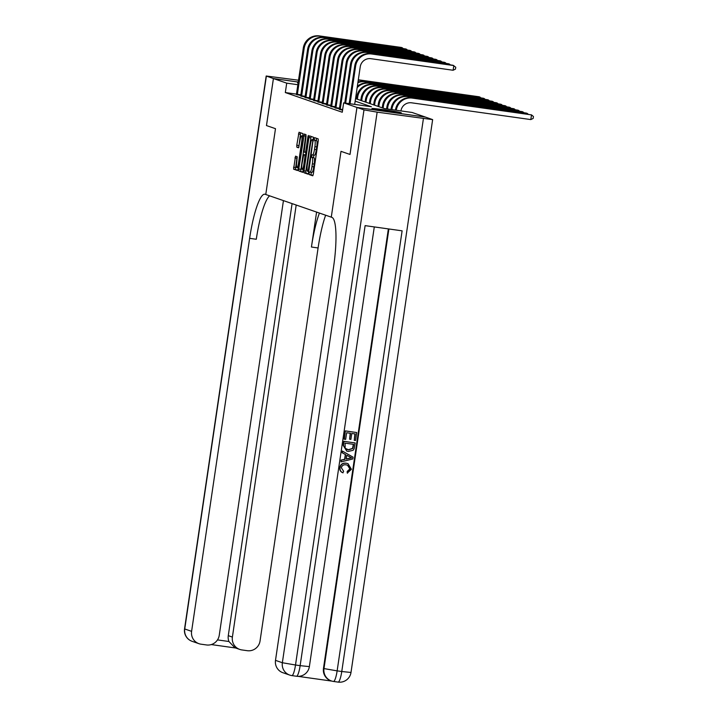 <?xml version="1.0" encoding="UTF-8"?>
<svg xmlns="http://www.w3.org/2000/svg" width="718" height="718" viewBox="0 0 718 718"><rect width="100%" height="100%" fill="white"/><g stroke="black" fill="none" stroke-linecap="round" stroke-linejoin="round"><path stroke-width="1.08" d="M309.108 173.182L309.153 174.555L312.743 175.793L313.344 174.061L318.254 140.836L318.182 138.87L314.61 137.632L314.179 138.843L314.69 140.378A5.977 1.122 -82 0 1 314.897 146.66L314.484 149.425A5.977 1.122 -82 0 1 312.572 154.971L312.061 154.801L311.648 156.012L312.151 157.547A5.977 1.122 -82 0 1 312.357 163.821L311.953 166.594A5.977 1.122 -82 0 1 310.041 172.141A5.977 1.122 -82 0 1 310.005 172.132L309.53 171.961L309.108 173.182M311.271 172.311L311.011 174.815L312.985 175.497M316.243 138.197L316.539 140.638L314.69 140.378M313.811 155.142L313.542 157.646L314.008 157.807L312.151 157.547M298.141 83.028A14.836 0.538 -171.6 0 1 297.764 82.911A14.836 0.538 -171.6 0 1 297.521 82.776A14.836 0.538 -171.6 0 1 298.185 82.714M401.057 112.717A14.836 0.538 -171.6 0 1 401.299 112.852A14.836 0.538 -171.6 0 1 387.926 111.416A14.836 0.538 -171.6 0 1 372.193 108.651A14.836 0.538 -171.6 0 1 371.951 108.517A14.836 0.538 -171.6 0 1 385.324 109.953A14.836 0.538 -171.6 0 1 401.057 112.717M295.52 156.156L293.59 169.17L297.575 170.543L298.176 168.811L303.014 133.629L299.029 132.247L296.776 145.242L296.839 147.208L298.553 147.791L299.971 140.477A4.99 0.933 -82 0 1 301.569 135.846A4.99 0.933 -82 0 1 301.775 141.105L298.544 162.977A4.99 0.933 -82 0 1 296.947 167.608A4.99 0.933 -82 0 1 296.74 162.349L297.216 156.748L295.52 156.156M312.536 154.962A5.977 1.122 -82 0 0 312.572 154.971L314.43 155.232A5.977 1.122 -82 0 0 316.333 149.685L314.484 149.425M363.99 109.881L377.147 112.152L295.511 665.003L282.353 662.732A11.416 11.201 109.1 0 0 289.722 675.082L282.865 672.703A11.416 11.201 -70.9 0 1 275.497 660.363L282.353 662.732L363.99 109.881L356.963 107.449L350.016 154.46L340.996 151.336L331.276 217.159L265.768 194.497L275.488 128.684L266.486 125.569L273.423 78.558L298.284 82.049L273.405 78.549L266.468 125.56L275.488 128.684L265.768 194.497L265.148 194.282A47.55 8.912 -82 0 0 264.834 194.21A47.55 8.912 -82 0 0 249.631 238.331L191.598 631.346A11.416 11.201 109.1 0 0 201.031 644.19L206.488 644.952A11.416 11.201 109.1 0 0 219.259 635.233L283.439 200.609M349.998 154.451L356.945 107.44L343.653 102.845L371.403 106.749L355.168 101.13M296.489 94.13L285.324 92.559L342.262 112.25L343.653 102.845M285.324 92.559L286.715 83.153L273.423 78.558M304.001 170.83L304.064 172.787L308.04 174.169L308.65 172.437L313.488 137.246L309.503 135.873L308.911 137.605L304.001 170.83L305.85 171.09L305.913 173.047L308.291 173.873M302.799 172.356L298.832 170.983L298.769 169.017L304.279 134.06L305.985 134.652L306.048 136.617L304.118 152.054L305.258 152.44L305.859 150.708L307.923 136.68L308.345 135.469L308.399 136.851L302.799 172.356M342.567 110.177L339.291 109.298M445.133 63.283L445.232 62.592L444.379 62.295L362.132 50.727A14.261 14.001 109.1 0 0 346.175 62.879L339.39 108.867L335.001 107.817M440.843 61.802L440.942 61.111L440.089 60.815L357.851 49.246A14.261 14.001 109.1 0 0 341.894 61.398L335.1 107.386L330.711 106.327M436.553 60.312L436.661 59.63L435.799 59.334L353.561 47.765A14.261 14.001 109.1 0 0 337.604 59.917L330.81 105.905L326.43 104.846M432.272 58.831L432.371 58.14L431.509 57.844L349.271 46.284A14.261 14.001 109.1 0 0 333.314 58.427L326.519 104.424L322.14 103.365M427.982 57.35L428.081 56.659L427.228 56.363L344.99 44.794A14.261 14.001 109.1 0 0 329.024 56.946L322.238 102.934L317.85 101.884M317.948 101.435L313.569 100.394M313.667 99.955L309.279 98.913M309.377 98.474L304.988 97.433M305.087 96.993L300.698 95.952M300.797 95.503L296.417 94.471M355.536 98.599L384.354 108.571L412.105 112.475L425.397 117.07L356.945 107.44M297.889 84.724L286.715 83.153M310.086 172.141L311.854 172.392A5.977 1.122 -82 0 0 311.89 172.401A5.977 1.122 -82 0 0 313.802 166.854L311.953 166.594M314.008 157.807A5.977 1.122 -82 0 1 314.206 164.081L313.802 166.854M312.617 154.971L314.385 155.223A5.977 1.122 -82 0 0 314.43 155.232M316.539 140.638A5.977 1.122 -82 0 1 316.746 146.921L316.333 149.685M311.109 136.429L305.85 171.09M308.049 171.449L312.779 141.078L312.249 139.534A5.977 1.122 -82 0 0 312.204 139.525A5.977 1.122 -82 0 0 310.302 145.072L307.358 165.005A5.977 1.122 -82 0 0 307.564 171.279L308.058 171.458M303.059 172.06L298.832 170.983M305.877 134.616L300.68 171.243M301.991 164.072A4.99 0.933 -82 0 0 302.197 169.331A4.99 0.933 -82 0 0 303.795 164.691L304.926 156.991L304.863 155.025L303.723 154.63L301.991 164.072M303.723 154.63L305.724 154.944M300.645 132.803L298.787 147.504M297.108 156.712L295.448 169.43L297.817 170.247M400.94 110.904A9.513 9.334 -70.9 0 1 411.576 102.809L530.817 119.583L531.508 114.88L411.414 97.81A14.261 14.001 109.1 0 0 395.456 109.962L395.43 110.132M395.456 109.962L396.282 110.249A14.261 14.001 109.1 0 1 412.267 98.106L531.508 114.88L533.447 116.54L533.178 118.416L530.817 119.583M354.683 104.397L360.239 66.792A9.513 9.334 -70.9 0 1 370.874 58.688L453.112 70.256L453.812 65.562L371.565 53.994A14.261 14.001 109.1 0 0 355.607 66.146L350.052 103.751M453.112 70.256L455.472 69.099L455.75 67.214L452.95 65.257L370.712 53.697A14.261 14.001 109.1 0 0 354.755 65.85L349.172 103.625M527.12 114.081L527.227 113.399L526.366 113.094L407.124 96.329A14.261 14.001 109.1 0 0 391.166 108.481L391.014 109.504M528.206 114.234L527.227 113.399L407.986 96.625A14.261 14.001 109.1 0 0 392.019 108.777L391.893 109.63M522.839 112.6L522.937 111.909L522.076 111.613L402.834 94.839A14.261 14.001 109.1 0 0 386.876 106.991L386.598 108.885M523.925 112.753L522.937 111.909L403.695 95.144A14.261 14.001 109.1 0 0 387.738 107.287L387.478 109.01M518.549 111.119L518.647 110.428L517.795 110.132L398.553 93.358A14.261 14.001 109.1 0 0 382.586 105.51L382.245 107.844M519.635 111.272L518.647 110.428L399.405 93.654A14.261 14.001 109.1 0 0 383.448 105.806L383.107 108.14M449.423 64.764L449.522 64.073L367.284 52.504A14.261 14.001 109.1 0 0 351.317 64.656L345.645 103.123M450.509 64.916L448.66 63.776L366.422 52.208A14.261 14.001 109.1 0 0 350.465 64.36L344.757 102.997M340.206 109.728L340.242 109.163L342.666 109.504M446.219 63.435L445.232 62.592L362.994 51.023A14.261 14.001 109.1 0 0 347.036 63.175L340.242 109.163M339.39 108.867L339.264 109.405M335.916 108.247L335.952 107.682L339.488 108.176M441.929 61.954L440.942 61.111L358.704 49.542A14.261 14.001 109.1 0 0 342.746 61.694L335.952 107.682M335.1 107.386L334.974 107.924M514.259 109.639L514.366 108.948L513.505 108.651L394.263 91.877A14.261 14.001 109.1 0 0 378.305 104.029L377.955 106.363M515.345 109.791L514.366 108.948L395.115 92.173A14.261 14.001 109.1 0 0 379.158 104.325L378.817 106.659M331.626 106.767L331.671 106.201L335.198 106.695M437.639 60.465L436.661 59.63L354.423 48.061A14.261 14.001 109.1 0 0 338.456 60.213L331.671 106.201M330.81 105.905L330.693 106.443M347.548 473.18L347.449 471.546L350.151 469.034L347.62 465.201L346.345 464.896C343.769 464.393 342.091 465.345 341.328 467.75L343.644 471.304L342.764 472.749C340.511 471.798 339.506 470.084 339.749 467.624C340.565 464.205 342.746 462.724 346.3 463.209L348.006 463.64L351.416 469.285L347.27 473.09L347.171 471.448L349.872 468.935L347.485 465.156M341.032 461.88L341.005 460.103L344.613 459.296L345.322 454.485L342.1 452.726L342.342 451.039L353.059 457.169L352.798 458.964L341.032 461.88L341.283 460.193L344.891 459.394L345.6 454.584L342.369 452.816L342.621 451.128M354.243 440.313L355.186 433.95L351.766 433.466L350.887 439.398L349.612 439.219L350.483 433.286L346.641 432.748L345.663 439.398L344.101 439.129L345.322 430.881L356.702 432.541L355.527 440.493L354.243 440.313L354.898 433.905M349.612 439.219L350.204 433.25M298.087 676.356L331.931 681.113M296.417 676.23A11.416 2.136 -82 0 0 296.489 676.248L291.867 675.593A11.416 2.136 98 0 1 291.786 675.575A11.416 11.201 109.1 0 1 289.722 675.082A11.416 11.416 0 0 0 291.867 675.593A11.416 2.136 98 0 0 295.511 665.003L300.142 665.658L365.112 225.631L402.116 230.837L337.137 670.863L323.98 668.584A11.416 11.201 109.1 0 0 331.357 680.933L330.836 680.754A11.416 11.201 -70.9 0 1 323.468 668.413L323.98 668.584L388.896 228.979M388.366 228.898L323.468 668.413M346.704 451.066L343.186 445.339L343.787 441.292L355.159 442.952L354.136 448.777L353.103 450.312L348.302 451.434L346.704 451.066L343.464 445.429L344.057 441.39L355.159 442.952M350.016 154.46L340.996 151.336L331.276 217.159L331.895 217.366A47.55 8.912 98 0 1 333.529 267.347L275.497 660.363M377.147 112.152L432.64 119.619L425.415 117.079L356.963 107.449M344.38 439.219L345.322 430.881M345.6 430.979L356.702 432.541M345.107 443.159L345.152 448.265L348.562 449.845L352.798 448.481L353.642 444.361L345.107 443.159M346.884 449.441L348.284 449.755L352.529 448.391L353.364 444.325M349.711 456.827L346.812 455.239L346.238 459.089L351.649 457.887L346.803 455.293M346.264 458.928L351.371 457.797L349.433 456.738M343.042 472.848C340.781 471.888 339.776 470.182 340.027 467.723C340.835 464.295 343.016 462.823 346.57 463.298L346.3 463.209M346.57 463.298L348.006 463.64M298.553 80.219L266.19 76.009L273.405 78.549M296.193 205.025L232.39 637.081A11.416 11.201 109.1 0 0 241.831 649.925L247.288 650.696A11.416 11.201 109.1 0 0 260.051 640.968L318.092 247.961A47.55 8.912 -82 0 1 325.64 215.203M319.429 213.058A47.55 8.912 -82 0 0 311.433 247.019L316.584 212.079M217.482 639.9L228.934 641.506A11.416 11.201 -70.9 0 1 228.279 635.654L232.39 637.081M292.082 203.598L228.279 635.654M269.618 195.826A47.55 8.912 -82 0 0 256.29 239.265L249.631 238.331M228.934 641.506L234.894 647.744L239.767 649.431M509.968 108.149L510.076 107.467L509.215 107.17L389.973 90.396A14.261 14.001 109.1 0 0 374.015 102.548L373.674 104.873M511.063 108.301L510.076 107.467L390.834 90.692A14.261 14.001 109.1 0 0 374.877 102.845L374.527 105.169M505.687 106.668L505.786 105.977L504.933 105.681L385.683 88.915A14.261 14.001 109.1 0 0 369.725 101.067L369.384 103.392M506.773 106.82L505.786 105.977L386.544 89.212A14.261 14.001 109.1 0 0 370.587 101.364L370.246 103.688M501.397 105.187L501.496 104.496L500.643 104.2L381.402 87.425A14.261 14.001 109.1 0 0 365.444 99.578L365.094 101.911M502.483 105.34L501.496 104.496L382.254 87.722A14.261 14.001 109.1 0 0 366.297 99.874L365.956 102.207M497.107 103.706L497.215 103.015L496.353 102.719L377.112 85.945A14.261 14.001 109.1 0 0 361.154 98.097L360.813 100.43M498.193 103.859L497.215 103.015L377.973 86.241A14.261 14.001 109.1 0 0 362.007 98.393L361.666 100.726M492.826 102.225L492.925 101.534L492.063 101.238L372.821 84.464A14.261 14.001 109.1 0 0 356.864 96.616L356.523 98.94M493.912 102.378L492.925 101.534L373.683 84.76A14.261 14.001 109.1 0 0 357.726 96.912L357.376 99.237M327.336 105.286L327.381 104.72L330.917 105.214M433.358 58.984L432.371 58.14L350.133 46.58A14.261 14.001 109.1 0 0 334.175 58.732L327.381 104.72M326.519 104.424L326.403 104.963M323.055 103.805L323.091 103.23L326.627 103.733M429.068 57.503L428.081 56.659L345.843 45.09A14.261 14.001 109.1 0 0 329.885 57.243L323.091 103.23M322.238 102.934L322.113 103.473M318.765 102.315L318.81 101.75L322.337 102.243M423.692 55.869L423.799 55.178L341.553 43.61A14.261 14.001 109.1 0 0 325.595 55.762L318.81 101.75M424.778 56.022L422.938 54.882L340.7 43.313A14.261 14.001 109.1 0 0 324.742 55.465L317.823 101.992M314.475 100.834L314.52 100.269L318.047 100.762M419.411 54.389L419.509 53.697L337.272 42.129A14.261 14.001 109.1 0 0 321.314 54.281L314.52 100.269M420.497 54.541L418.648 53.401L336.41 41.832A14.261 14.001 109.1 0 0 320.452 53.985L313.542 100.511M310.194 99.353L310.23 98.788L313.766 99.281M415.121 52.899L415.219 52.217L332.981 40.648A14.261 14.001 109.1 0 0 317.024 52.8L310.23 98.788M416.207 53.051L414.367 51.92L332.12 40.352A14.261 14.001 109.1 0 0 316.162 52.504L309.252 99.03M488.536 100.735L488.635 100.053L369.393 83.279A14.261 14.001 109.1 0 0 357.151 87.677M489.622 100.888L487.782 99.748L368.54 82.983A14.261 14.001 109.1 0 0 357.349 86.357M305.904 97.872L305.94 97.298L309.476 97.801M410.831 51.418L410.929 50.727L328.691 39.158A14.261 14.001 109.1 0 0 312.734 51.31L305.94 97.298M411.917 51.57L410.077 50.431L327.839 38.862A14.261 14.001 109.1 0 0 311.881 51.014L304.962 97.54M484.246 99.255L484.354 98.563L365.103 81.798A14.261 14.001 109.1 0 0 357.887 82.714M485.332 99.407L483.492 98.267L364.25 81.502A14.261 14.001 109.1 0 0 357.977 82.058M301.614 96.383L301.659 95.817L305.186 96.32M406.541 49.937L406.648 49.246L324.41 37.677A14.261 14.001 109.1 0 0 308.444 49.829L301.659 95.817M407.627 50.089L405.787 48.95L323.549 37.381A14.261 14.001 109.1 0 0 307.591 49.533L300.68 96.059M479.965 97.774L480.064 97.083L360.822 80.308A14.261 14.001 109.1 0 0 358.255 80.192M481.051 97.926L479.202 96.786L359.96 80.012A14.261 14.001 109.1 0 0 358.3 79.886M297.324 94.902L297.369 94.336L300.905 94.83M402.259 48.456L402.358 47.765L320.12 36.196A14.261 14.001 109.1 0 0 304.163 48.348L297.369 94.336M403.345 48.609L401.506 47.469L319.259 35.9A14.261 14.001 109.1 0 0 303.301 48.052L296.39 94.579M311.011 174.815L309.153 174.555M316.073 140.477L314.224 140.216M313.542 157.646L311.693 157.386M314.206 164.081L312.357 163.821M316.746 146.921L314.897 146.66M310.759 137.865L308.911 137.605M305.913 173.047L304.064 172.787M308.964 170.31L308.471 170.238M313.263 141.15L312.779 141.078M313.461 139.804L312.734 139.705M300.618 169.277L298.769 169.017M305.518 136.052L303.669 135.792M306.344 150.78L305.859 150.708M308.408 136.752L307.923 136.68M304.279 164.763L303.795 164.691M305.419 157.054L304.926 156.991M305.697 155.142L304.863 155.025M305.59 154.9L303.741 154.639M299.029 163.04L298.544 162.977M302.26 141.168L301.775 141.105M298.688 147.468L296.839 147.208M298.625 145.503L296.776 145.242M300.286 134.239L298.437 133.979M295.448 169.43L293.59 169.17M295.376 167.465L293.527 167.204M296.758 158.148L294.91 157.888M412.267 98.106L411.414 97.81M355.607 66.146L354.755 65.85M371.565 53.994L370.712 53.697M392.019 108.777L391.166 108.481M407.986 96.625L407.124 96.329M387.738 107.287L386.876 106.991M403.695 95.144L402.834 94.839M383.448 105.806L382.586 105.51M399.405 93.654L398.553 93.358M351.317 64.656L350.465 64.36M367.284 52.504L366.422 52.208M347.036 63.175L346.175 62.879M362.994 51.023L362.132 50.727M342.746 61.694L341.894 61.398M358.704 49.542L357.851 49.246M379.158 104.325L378.305 104.029M395.115 92.173L394.263 91.877M338.456 60.213L337.604 59.917M354.423 48.061L353.561 47.765M338.043 682.082A11.416 2.136 -82 0 0 338.115 682.1L333.493 681.454A11.416 2.136 98 0 1 333.421 681.427A11.416 11.201 109.1 0 1 331.357 680.933A11.416 11.416 0 0 0 333.493 681.454A11.416 2.136 98 0 0 337.137 670.863L341.768 671.51L423.405 118.658M350.994 672.47L341.768 671.51A11.416 2.136 -82 0 1 338.115 682.1A11.416 11.416 0 0 0 350.994 672.47L432.64 119.619M309.368 666.609L300.142 665.658A11.416 2.136 -82 0 1 296.489 676.248A11.416 11.416 0 0 0 309.368 666.609L374.293 226.924M311.433 247.019L318.092 247.961M235.63 647.995L211.289 644.576L235.648 648.004M266.378 76.117L184.741 628.968L191.598 631.346M184.741 628.968L184.553 628.86A11.416 11.416 0 0 0 192.11 641.318A11.416 11.201 -70.9 0 1 184.741 628.968M374.877 102.845L374.015 102.548M390.834 90.692L389.973 90.396M370.587 101.364L369.725 101.067M386.544 89.212L385.683 88.915M366.297 99.874L365.444 99.578M382.254 87.722L381.402 87.425M362.007 98.393L361.154 98.097M377.973 86.241L377.112 85.945M357.726 96.912L356.864 96.616M373.683 84.76L372.821 84.464M334.175 58.732L333.314 58.427M350.133 46.58L349.271 46.284M329.885 57.243L329.024 56.946M345.843 45.09L344.99 44.794M325.595 55.762L324.742 55.465M341.553 43.61L340.7 43.313M321.314 54.281L320.452 53.985M337.272 42.129L336.41 41.832M317.024 52.8L316.162 52.504M332.981 40.648L332.12 40.352M369.393 83.279L368.54 82.983M312.734 51.31L311.881 51.014M328.691 39.158L327.839 38.862M365.103 81.798L364.25 81.502M308.444 49.829L307.591 49.533M324.41 37.677L323.549 37.381M360.822 80.308L359.96 80.012M304.163 48.348L303.301 48.052M320.12 36.196L319.259 35.9M311.89 172.401L310.041 172.141M303.57 169.52L302.197 169.331M298.329 167.806L296.947 167.608M303.014 136.052L301.569 135.846M266.19 76.009L184.553 628.86M192.11 641.318L198.967 643.687"/></g></svg>
